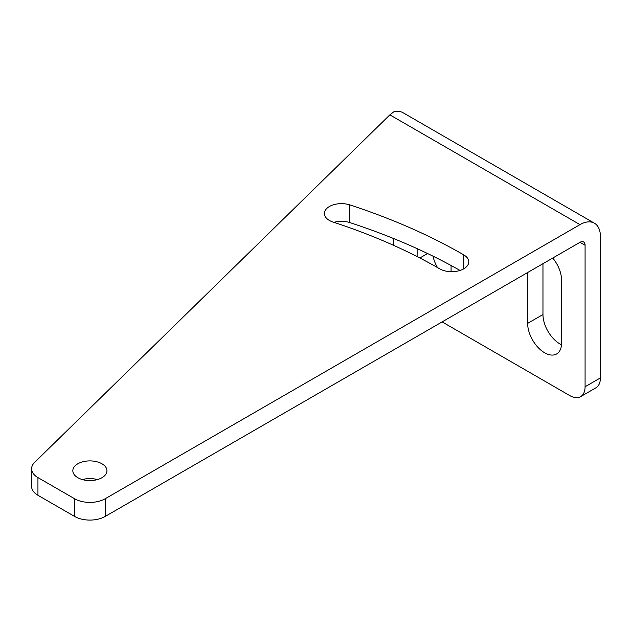 <?xml version="1.0" encoding="UTF-8"?>
<svg xmlns="http://www.w3.org/2000/svg" width="632" height="632" viewBox="0 0 632 632"><rect width="100%" height="100%" fill="white"/><g stroke="black" fill="none" stroke-linecap="round" stroke-linejoin="round"><path stroke-width="0.95" d="M579.979 242.317L585.082 245.263A7.221 4.171 -60 0 0 583.589 241.961A7.221 4.171 -60 0 0 579.979 242.317L105.204 516.431A21.662 12.506 180 0 1 74.576 516.431L37.944 495.283A21.662 12.506 180 0 1 31.6 486.435L31.6 468.754A21.662 12.506 180 0 1 34.61 462.395L389.857 114.866L393.641 111.911A28.882 16.677 -60 0 1 402.979 112.678L594.42 223.207A28.882 16.677 120 0 0 579.979 224.637L389.857 114.866M82.381 479.585A17.056 9.851 180 0 1 97.399 479.585M460.049 270.441A528.755 305.272 0 0 0 349.828 222.59A17.056 9.851 0 0 0 333.901 222.338M105.204 516.431L105.204 498.743L579.979 224.637M585.082 245.263L585.082 386.745A21.662 12.506 -120 0 1 580.603 396.659L595.913 387.819A21.662 12.506 -120 0 0 600.4 377.904L585.082 386.745M594.42 223.207A28.882 16.677 120 0 1 600.4 236.423L600.4 377.904M37.944 495.283L37.944 477.594A21.662 12.506 180 0 1 31.6 468.754M37.944 477.594L74.576 498.743A21.662 12.506 180 0 0 105.204 498.743M77.831 477.705A17.056 9.851 180 0 1 72.83 470.745A17.056 9.851 180 0 1 83.361 461.644A17.056 9.851 180 0 1 101.95 463.777A17.056 9.851 180 0 1 106.942 470.745A17.056 9.851 180 0 1 96.419 479.838A17.056 9.851 180 0 1 77.831 477.705M349.828 204.91A17.056 9.851 0 0 0 324.39 213.482A17.056 9.851 0 0 0 333.056 222.061A494.643 285.577 0 0 1 439.651 268.813A17.056 9.851 0 0 0 458.239 270.946A17.056 9.851 0 0 0 468.77 261.846A17.056 9.851 0 0 0 463.777 254.886A528.755 305.272 0 0 0 349.828 204.91L349.828 222.59M393.641 238.556L393.641 245.358M580.603 396.659A21.662 12.506 -120 0 1 569.772 395.585L442.139 321.901M552.763 258.038A24.008 13.857 60 0 1 561.603 280.339L561.603 342.978A24.008 13.857 60 0 1 556.626 353.967A24.008 13.857 60 0 1 538.132 347.537A24.008 13.857 60 0 1 527.649 323.379L527.649 272.534M417.128 256.592L417.128 248.645M451.074 265.48L451.074 271.689M561.524 344.764A24.008 13.857 60 0 1 542.967 314.531L542.967 263.686M437.478 267.557A24.008 13.857 60 0 1 433.031 256.173M74.576 516.431L74.576 498.743M463.777 254.886L463.777 268.813M542.967 314.531L527.649 323.379M427.588 253.527L419.853 257.99"/></g></svg>
